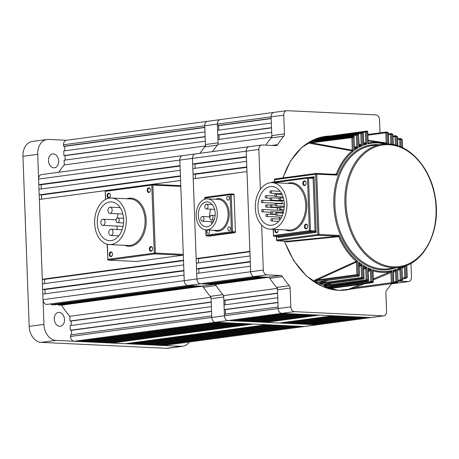 <?xml version="1.0" encoding="UTF-8"?>
<svg xmlns="http://www.w3.org/2000/svg" width="459" height="459" viewBox="0 0 459 459"><rect width="100%" height="100%" fill="white"/><g stroke="black" fill="none" stroke-linecap="round" stroke-linejoin="round"><path stroke-width="0.69" d="M163.043 345.478L158.94 345.283L300.163 326.297L304.265 326.492L215.363 322.275A4.659 3.397 -97.7 0 1 211.771 317.473L224.422 315.775A4.659 3.397 82.3 0 0 228.008 320.577A4.659 3.397 -97.7 0 1 224.422 315.775L224.365 314.231L278.114 307.002L278.165 308.551A4.659 3.397 82.3 0 0 281.757 313.354L285.859 313.543L232.111 320.772L228.008 320.577L316.911 324.794L312.809 324.599L366.557 317.376L370.66 317.571L383.305 315.872A4.659 3.397 82.3 0 0 383.758 315.849L163.496 345.455A4.659 3.397 -97.7 0 1 163.043 345.478L304.265 326.492A4.659 3.397 82.3 0 0 304.719 326.475A4.659 3.397 -97.7 0 1 304.265 326.492L316.911 324.794A4.659 3.397 82.3 0 0 317.364 324.777A4.659 3.397 -97.7 0 1 316.911 324.794L370.66 317.571A4.659 3.397 82.3 0 0 371.113 317.553A4.659 3.397 -97.7 0 1 370.66 317.571L281.757 313.354A4.659 3.397 -97.7 0 1 278.165 308.551L277.483 289.784A3.104 2.266 82.3 0 0 276.622 287.432A100.194 73.038 -97.7 0 1 269.823 278.332A3.104 2.266 82.3 0 0 268.073 277.207L280.719 275.509A3.104 2.266 -97.7 0 1 282.469 276.634L269.823 278.332M383.305 315.872L294.403 311.65L74.14 341.255A4.659 3.397 -97.7 0 1 70.554 336.458L211.771 317.473L211.083 298.711A3.104 2.266 82.3 0 0 210.228 296.353A100.194 73.038 -97.7 0 1 203.423 287.259A3.104 2.266 82.3 0 0 201.679 286.129L214.324 284.431A3.104 2.266 -97.7 0 1 216.074 285.555L203.423 287.259M263.294 270.047A4.659 3.397 82.3 0 0 266.886 274.849L46.623 304.455A4.659 3.397 -97.7 0 1 43.031 299.658L184.254 280.673A4.659 3.397 82.3 0 0 187.846 285.475A4.659 3.397 -97.7 0 1 184.254 280.673L196.9 278.974A4.659 3.397 82.3 0 0 200.491 283.777A4.659 3.397 -97.7 0 1 196.9 278.974L250.648 271.751A4.659 3.397 82.3 0 0 254.24 276.548A4.659 3.397 -97.7 0 1 250.648 271.751L263.294 270.047L261.647 225.088M260.339 189.475L258.876 149.462L246.225 151.166A4.659 3.397 -97.7 0 1 249.025 146.708A4.659 3.397 82.3 0 0 246.225 151.166L192.482 158.389A4.659 3.397 -97.7 0 1 195.276 153.931A4.659 3.397 82.3 0 0 192.482 158.389L179.83 160.088A4.659 3.397 -97.7 0 1 182.63 155.63A4.659 3.397 82.3 0 0 179.83 160.088L38.613 179.067A4.659 3.397 -97.7 0 1 41.408 174.615L195.276 153.931A4.659 3.397 82.3 0 1 195.729 153.914M250.648 271.751L246.225 151.166L246.431 156.731L192.682 163.955L192.482 158.389L196.9 278.974L196.699 273.409L250.448 266.186L250.648 271.751M283.788 115.152L271.137 116.85A4.659 3.397 -97.7 0 1 273.937 112.392A4.659 3.397 82.3 0 0 271.137 116.85L217.388 124.073A4.659 3.397 -97.7 0 1 220.188 119.621A4.659 3.397 82.3 0 0 217.388 124.073L218.077 142.841A3.104 2.266 -97.7 0 1 217.394 145.119A100.194 73.038 -97.7 0 0 212.534 151.613A100.194 73.038 -97.7 0 1 218.128 144.246L217.956 139.536L271.705 132.312L271.877 137.023A100.194 73.038 -97.7 0 0 265.767 145.159A100.194 73.038 -97.7 0 1 271.143 137.895A3.104 2.266 82.3 0 0 271.826 135.617L284.471 133.913L283.788 115.152A4.659 3.397 82.3 0 1 286.582 110.694A4.659 3.397 82.3 0 1 287.036 110.676L375.938 114.893A4.659 3.397 82.3 0 1 379.53 119.696L380.012 132.858M410.966 263.323L411.471 277.081A4.659 3.397 82.3 0 1 408.671 281.539A4.659 3.397 82.3 0 1 408.217 281.556L398.286 281.086M392.267 283.496L395.572 283.255A4.659 3.397 82.3 0 0 396.025 283.237A4.659 3.397 -97.7 0 1 395.572 283.255L393.483 283.157M214.324 284.431L200.491 283.777L254.24 276.548L268.073 277.207M58.666 172.291A100.194 73.038 -97.7 0 1 64.26 164.93L64.088 160.214L205.311 141.234L205.483 145.945A100.194 73.038 -97.7 0 0 199.889 153.312A100.194 73.038 -97.7 0 1 204.748 146.823A3.104 2.266 82.3 0 0 205.431 144.539L204.743 125.777A4.659 3.397 -97.7 0 1 207.543 121.319A4.659 3.397 82.3 0 0 204.743 125.777L217.388 124.073L217.446 125.623L271.194 118.399L271.137 116.85L271.826 135.617M284.471 133.913A3.104 2.266 -97.7 0 1 283.788 136.197L271.143 137.895M271.889 145.451L277.626 144.683A100.194 73.038 -97.7 0 1 283.788 136.197M277.626 144.683A3.104 2.266 -97.7 0 1 276.261 145.629A3.104 2.266 -97.7 0 1 275.957 145.646L262.123 144.987A4.659 3.397 82.3 0 0 261.67 145.01A4.659 3.397 82.3 0 0 258.876 149.462M266.886 274.849L280.719 275.509M276.622 287.432L289.273 285.733A100.194 73.038 -97.7 0 1 282.469 276.634M289.273 285.733A3.104 2.266 -97.7 0 1 290.128 288.086L277.483 289.784M210.228 296.353L222.873 294.655A3.104 2.266 -97.7 0 1 223.734 297.013L224.422 315.775L290.817 306.853L290.128 288.086M290.817 306.853A4.659 3.397 82.3 0 0 294.403 311.65M383.758 315.849A4.659 3.397 82.3 0 0 386.558 311.397L385.87 292.63A3.104 2.266 -97.7 0 1 386.553 290.346A100.194 73.038 -97.7 0 0 391.584 283.599M217.79 134.894L217.618 130.258L271.367 123.035L271.533 127.671L217.79 134.894L218.926 134.952L219.092 139.381M258.796 276.766L262.215 276.926L208.466 284.155L205.047 283.989L258.796 276.766M224.021 304.954L224.193 309.59L277.942 302.366L277.77 297.73L224.021 304.954M223.682 295.602L223.854 300.318L277.603 293.089L277.431 288.378A100.194 73.038 -97.7 0 1 269.112 277.253L265.635 277.093L211.886 284.316L215.363 284.482A100.194 73.038 -97.7 0 0 223.682 295.602L277.196 288.407M312.786 323.979L312.809 324.599M309.389 324.438L305.287 324.243L359.036 317.02L363.138 317.215L309.389 324.438M305.264 323.624L305.287 324.243M301.867 324.083L297.765 323.888L351.514 316.664L355.616 316.853L301.867 324.083M297.742 323.268L297.765 323.888M294.345 323.721L290.243 323.526L343.992 316.303L348.094 316.498L294.345 323.721M290.22 322.912L290.243 323.526M286.823 323.365L282.721 323.17L336.47 315.947L340.572 316.142L286.823 323.365M282.698 322.551L282.721 323.17M279.301 323.01L265.623 322.361L319.372 315.138L333.05 315.786L279.301 323.01M265.6 321.742L265.623 322.361M262.204 322.201L258.101 322.006L311.85 314.776L315.953 314.972L262.204 322.201M258.078 321.386L258.101 322.006M254.682 321.839L250.58 321.644L304.323 314.421L308.431 314.616L254.682 321.839M250.557 321.03L250.58 321.644M247.16 321.484L243.052 321.289L296.801 314.065L300.909 314.26L247.16 321.484M243.029 320.669L243.052 321.289M239.632 321.128L235.53 320.933L289.279 313.709L293.381 313.904L239.632 321.128M235.507 320.313L235.53 320.933M224.193 309.59L225.335 309.647L225.495 314.076M225.157 304.799L224.99 300.37L223.854 300.318M211.863 283.696L211.886 284.316M205.03 283.369L205.047 283.989M196.527 268.773L196.32 263.208L250.069 255.979L250.275 261.544L196.527 268.773L198.804 268.876L198.959 273.105M196.154 258.566L193.228 178.798L246.976 171.568L249.903 251.343L196.154 258.566L198.431 258.675L198.586 262.898M195.494 178.488L195.339 174.265L193.055 174.156L192.855 168.591L246.603 161.367L246.804 166.933L193.055 174.156M195.115 168.287L194.96 164.064L192.682 163.955M218.748 130.109L218.587 125.674L217.446 125.623M274.39 112.375A4.659 3.397 82.3 0 0 273.937 112.392L66.32 140.299A4.659 3.397 -97.7 0 0 63.526 144.757L63.577 146.301L204.8 127.321L204.743 125.777L63.526 144.757M249.478 146.691A4.659 3.397 82.3 0 0 249.025 146.708L261.67 145.01M268.618 277.322L215.363 284.482M271.613 137.057L218.128 144.246M195.339 174.265L246.822 167.346M198.431 258.675L249.914 251.756M194.96 164.064L246.449 157.144M198.804 268.876L250.293 261.957M277.609 293.295L224.99 300.37M277.947 302.573L225.335 309.647M271.544 127.877L218.926 134.952M271.206 118.606L218.587 125.674M110.803 251.922A2.37 1.606 -87.3 0 0 109.282 254.498A2.37 1.606 -87.3 0 0 110.975 256.638A2.37 1.606 -87.3 0 0 112.329 255.256A2.37 1.606 -87.3 0 0 112.415 253.443A2.37 1.606 -87.3 0 0 110.803 251.922M112.432 253.534A1.939 1.32 -87.3 0 0 111.296 252.358A1.939 1.32 -87.3 0 0 111.13 252.364A1.939 1.32 -87.3 0 0 109.885 254.355A1.939 1.32 -87.3 0 0 111.112 256.237A1.939 1.32 -87.3 0 0 111.273 256.225A1.939 1.32 -87.3 0 0 112.357 255.17M108.651 193.176A2.37 1.606 -87.3 0 0 107.131 195.752A2.37 1.606 -87.3 0 0 108.823 197.892A2.37 1.606 -87.3 0 0 110.177 196.509A2.37 1.606 -87.3 0 0 110.263 194.696A2.37 1.606 -87.3 0 0 108.651 193.176M110.28 194.788A1.939 1.32 -87.3 0 0 109.139 193.612A1.939 1.32 -87.3 0 0 108.978 193.618A1.939 1.32 -87.3 0 0 107.727 195.609A1.939 1.32 -87.3 0 0 108.955 197.49A1.939 1.32 -87.3 0 0 109.122 197.479A1.939 1.32 -87.3 0 0 110.2 196.423M148.699 187.794A2.37 1.606 -87.3 0 0 147.178 190.365A2.37 1.606 -87.3 0 0 148.871 192.51A2.37 1.606 -87.3 0 0 150.225 191.128A2.37 1.606 -87.3 0 0 150.311 189.315A2.37 1.606 -87.3 0 0 148.699 187.794M150.328 189.401A1.939 1.32 -87.3 0 0 149.186 188.224A1.939 1.32 -87.3 0 0 149.026 188.236A1.939 1.32 -87.3 0 0 147.775 190.221A1.939 1.32 -87.3 0 0 149.003 192.103A1.939 1.32 -87.3 0 0 149.169 192.097A1.939 1.32 -87.3 0 0 150.248 191.042M150.85 246.54A2.37 1.606 -87.3 0 0 149.33 249.117A2.37 1.606 -87.3 0 0 151.022 251.257A2.37 1.606 -87.3 0 0 152.377 249.874A2.37 1.606 -87.3 0 0 152.463 248.061A2.37 1.606 -87.3 0 0 150.85 246.54M152.48 248.147A1.939 1.32 -87.3 0 0 151.344 246.971A1.939 1.32 -87.3 0 0 151.177 246.982A1.939 1.32 -87.3 0 0 149.932 248.967A1.939 1.32 -87.3 0 0 151.16 250.855A1.939 1.32 -87.3 0 0 151.321 250.843A1.939 1.32 -87.3 0 0 152.405 249.788M110.98 235.415A3.104 2.106 -87.3 0 0 112.977 232.231A3.104 2.106 -87.3 0 0 111.009 229.219A3.104 2.106 -87.3 0 0 110.751 229.23A3.104 2.106 -87.3 0 0 108.754 232.415A3.104 2.106 -87.3 0 0 110.717 235.427A3.104 2.106 -87.3 0 0 110.98 235.415M103.057 225.398A3.104 2.106 -87.3 0 0 105.054 222.213A3.104 2.106 -87.3 0 0 103.091 219.201A3.104 2.106 -87.3 0 0 102.827 219.213A3.104 2.106 -87.3 0 0 100.831 222.397A3.104 2.106 -87.3 0 0 102.793 225.409A3.104 2.106 -87.3 0 0 103.057 225.398M102.793 225.409L122.174 226.327A3.104 2.106 -87.3 0 0 122.433 226.316A3.104 2.106 -87.3 0 0 123.121 226.052M110.171 213.36A3.104 2.106 -87.3 0 0 112.168 210.176A3.104 2.106 -87.3 0 0 110.2 207.164A3.104 2.106 -87.3 0 0 109.942 207.175A3.104 2.106 -87.3 0 0 107.945 210.36A3.104 2.106 -87.3 0 0 109.908 213.372A3.104 2.106 -87.3 0 0 110.171 213.36M117.751 222.644A2.329 1.584 -87.3 0 0 119.248 220.257A2.329 1.584 -87.3 0 0 117.779 218.002A2.329 1.584 -87.3 0 0 117.584 218.008A2.329 1.584 -87.3 0 0 116.087 220.395A2.329 1.584 -87.3 0 0 117.556 222.655A2.329 1.584 -87.3 0 0 117.751 222.644M117.435 229.523A19.416 13.173 92.7 0 1 116.816 226.075M117.034 218.226A19.416 13.173 92.7 0 1 118.187 213.768M109.753 201.971A19.416 13.173 -87.3 0 0 97.268 221.869A19.416 13.173 -87.3 0 0 109.54 240.694A19.416 13.173 -87.3 0 0 111.17 240.619A19.416 13.173 -87.3 0 0 123.655 220.722A19.416 13.173 -87.3 0 0 111.382 201.903A19.416 13.173 -87.3 0 0 109.753 201.971M111.307 244.486A23.3 15.813 -87.3 0 0 126.288 220.607A23.3 15.813 -87.3 0 0 111.566 198.024A23.3 15.813 -87.3 0 0 109.609 198.104A23.3 15.813 -87.3 0 0 94.629 221.984A23.3 15.813 -87.3 0 0 109.357 244.572A23.3 15.813 -87.3 0 0 111.307 244.486M136.421 261.469L182.791 255.238L154.867 253.913L108.496 260.144L136.421 261.469A0.775 0.528 92.7 0 1 136.289 261.464M183.29 254.395L180.794 186.371L152.87 185.046L155.366 253.07L183.29 254.395A0.775 0.528 92.7 0 1 182.791 255.238M152.445 184.346L180.244 185.666A0.775 0.528 92.7 0 1 180.794 186.371M207.629 229.959A1.939 1.32 -87.3 0 0 206.986 232.111A1.939 1.32 -87.3 0 0 208.179 233.551A1.939 1.32 -87.3 0 0 208.346 233.545A1.939 1.32 -87.3 0 0 209.533 232.116A1.939 1.32 -87.3 0 0 209.074 230.028M229.207 230.739A1.939 1.32 -87.3 0 0 230.458 228.748A1.939 1.32 -87.3 0 0 229.23 226.866A1.939 1.32 -87.3 0 0 229.07 226.878A1.939 1.32 -87.3 0 0 227.819 228.863A1.939 1.32 -87.3 0 0 229.047 230.751A1.939 1.32 -87.3 0 0 229.207 230.739M228.089 200.13A1.939 1.32 -87.3 0 0 229.334 198.145A1.939 1.32 -87.3 0 0 228.112 196.263A1.939 1.32 -87.3 0 0 227.945 196.268A1.939 1.32 -87.3 0 0 226.7 198.259A1.939 1.32 -87.3 0 0 227.922 200.141A1.939 1.32 -87.3 0 0 228.089 200.13M202.241 216.528A2.329 1.584 -87.3 0 0 200.744 218.914A2.329 1.584 -87.3 0 0 202.212 221.169A2.329 1.584 -87.3 0 0 202.408 221.163A2.329 1.584 -87.3 0 0 203.911 218.777A2.329 1.584 -87.3 0 0 202.436 216.516A2.329 1.584 -87.3 0 0 202.241 216.528M211.369 215.3A2.329 1.584 -87.3 0 0 209.872 217.686A2.329 1.584 -87.3 0 0 211.341 219.947A2.329 1.584 -87.3 0 0 211.536 219.936A2.329 1.584 -87.3 0 0 213.033 217.549A2.329 1.584 -87.3 0 0 211.565 215.288A2.329 1.584 -87.3 0 0 211.369 215.3M206.378 204.318A2.329 1.584 -87.3 0 0 204.88 206.705A2.329 1.584 -87.3 0 0 206.355 208.965A2.329 1.584 -87.3 0 0 206.55 208.954A2.329 1.584 -87.3 0 0 208.047 206.567A2.329 1.584 -87.3 0 0 206.573 204.307A2.329 1.584 -87.3 0 0 206.378 204.318M206.292 202A12.427 8.434 92.7 0 1 207.336 201.954A12.427 8.434 92.7 0 1 215.191 213.997A12.427 8.434 92.7 0 1 207.198 226.735A12.427 8.434 92.7 0 1 206.16 226.78A12.427 8.434 92.7 0 1 198.305 214.732A12.427 8.434 92.7 0 1 206.292 202M207.313 229.827A15.531 10.54 92.7 0 1 206.011 229.884A15.531 10.54 92.7 0 1 196.194 214.823A15.531 10.54 92.7 0 1 206.183 198.908A15.531 10.54 92.7 0 1 207.485 198.85A15.531 10.54 92.7 0 1 217.302 213.905A15.531 10.54 92.7 0 1 207.313 229.827M212.012 223.774A12.427 8.434 92.7 0 1 210.859 221.582M209.763 216.866A12.427 8.434 92.7 0 1 210.807 209.172M230.785 193.916L233.505 194.042A0.775 0.528 92.7 0 1 234.056 194.748L235.415 231.852A0.775 0.528 92.7 0 1 234.922 232.696L209.625 236.092A0.775 0.528 92.7 0 1 209.499 236.087M316.526 141.142L313.841 140.712L315.075 140.104L356.649 134.476A0.775 0.516 64.5 0 1 357.406 135.135L357.877 147.987L354.692 147.425M314.036 140.666L317.054 140.454L319.246 140.81M319.728 139.008L318.282 138.784L319.556 138.251L361.181 132.617A0.775 0.528 71 0 1 361.887 133.299L362.346 145.715L359.156 145.096M318.477 138.75L322.648 138.658M323.084 137.47L324.054 136.96L365.731 131.337A0.775 0.528 77.5 0 1 366.397 132.031L366.839 144.149L363.648 143.449M322.935 137.396L325.167 137.23M349.362 289.204L354.996 287.632A0.775 0.568 82.3 0 0 355.673 288.43L355.673 288.43A0.775 0.568 82.3 0 0 355.696 288.424L349.362 289.204M348.938 289.159A77.066 56.182 -97.7 0 1 348.582 289.222L349.236 289.181M328.965 287.586L329.585 287.77L328.862 287.535L332.425 286.646A0.775 0.568 82.3 0 0 332.913 287.426L329.585 287.77A77.278 56.337 82.3 0 0 331.501 288.332L372.427 282.618A0.775 0.505 -74.2 0 0 373.024 281.792L373.27 281.832A0.775 0.775 0 0 1 372.599 282.629A0.775 0.568 -97.7 0 1 372.427 282.618A77.278 56.337 -97.7 0 1 371.262 282.274L332.913 287.426M332.035 288.258L331.633 288.344M328.437 287.426L331.759 285.934M324.375 285.825L324.972 286.049L324.278 285.773L327.359 285.005A0.775 0.568 82.3 0 0 327.801 285.768L324.972 286.049A77.278 56.337 82.3 0 0 326.928 286.841L367.768 281.034A0.775 0.493 -68.3 0 0 368.416 280.219L368.663 280.265A0.775 0.775 0 0 1 367.992 281.063A0.775 0.568 -97.7 0 1 367.768 281.034A77.278 56.337 -97.7 0 1 366.603 280.552L327.801 285.768M332.35 285.796A0.775 0.568 -97.7 0 1 332.144 285.882L327.095 287.018A77.066 56.182 -97.7 0 1 323.664 285.624L328.271 283.656M319.762 283.507L320.342 283.76L319.671 283.45L322.275 282.796A0.775 0.568 82.3 0 0 322.666 283.536L320.342 283.76A77.278 56.337 82.3 0 0 322.338 284.815L327.703 283.645L363.092 278.888A0.775 0.47 -62.5 0 0 363.786 278.097L364.033 278.143A0.775 0.775 0 0 1 363.362 278.94A0.775 0.568 -97.7 0 1 363.092 278.888A77.278 56.337 -97.7 0 1 361.921 278.257L322.666 283.536M322.488 284.936L327.973 283.696A0.775 0.568 -97.7 0 1 327.703 283.645M319.263 283.301L319.671 283.45L319.074 283.272L324.806 280.77M320.147 281.614L317.921 282.589A77.066 56.182 -97.7 0 1 314.455 280.306L315.126 280.575L317.163 279.973A0.775 0.568 82.3 0 0 317.513 280.684L315.677 280.856A77.278 56.337 82.3 0 0 317.737 282.216L323.463 280.833L358.399 276.134A0.775 0.448 -56.8 0 0 359.133 275.371L359.386 275.417A0.775 0.775 0 0 1 358.709 276.215A0.775 0.568 -97.7 0 1 358.399 276.134A77.278 56.337 -97.7 0 1 357.217 275.343L317.513 280.684M318.305 282.21L317.737 282.216L317.921 282.589M286.697 241.262A0.775 0.528 -87.3 0 0 286.829 241.268L338.002 236.224L339.201 235.41L338.409 236.666L286.697 241.933L286.588 240.768M312.436 142.29A0.775 0.568 -97.7 0 0 312.143 142.967L352.311 150.208L351.846 137.631L309.991 142.978L312.436 142.29L352.145 136.954A0.775 0.505 58 0 1 352.942 137.591L353.436 151.057L309.429 143.242A77.066 56.182 -97.7 0 1 312.74 141.286L313.158 141.355M305.958 224.141A2.37 1.606 -87.3 0 0 304.437 226.717A2.37 1.606 -87.3 0 0 306.13 228.857A2.37 1.606 -87.3 0 0 307.484 227.475A2.37 1.606 -87.3 0 0 307.57 225.662A2.37 1.606 -87.3 0 0 305.958 224.141M307.587 225.753A1.939 1.32 -87.3 0 0 306.451 224.577A1.939 1.32 -87.3 0 0 306.285 224.583A1.939 1.32 -87.3 0 0 305.04 226.574A1.939 1.32 -87.3 0 0 306.268 228.456A1.939 1.32 -87.3 0 0 306.428 228.45A1.939 1.32 -87.3 0 0 307.513 227.394M275.113 229.437A2.37 1.606 -87.3 0 0 275.182 231.818A2.37 1.606 -87.3 0 0 276.622 232.822A2.37 1.606 -87.3 0 0 277.976 231.445A2.37 1.606 -87.3 0 0 278.062 229.632A2.37 1.606 -87.3 0 0 278.051 229.575A1.939 1.32 -87.3 0 1 278.079 229.718M275.75 229.466A1.939 1.32 -87.3 0 0 276.76 232.42A1.939 1.32 -87.3 0 0 276.92 232.415A1.939 1.32 -87.3 0 0 278.005 231.359M304.369 180.857A2.37 1.606 -87.3 0 0 302.848 183.428A2.37 1.606 -87.3 0 0 304.546 185.568A2.37 1.606 -87.3 0 0 305.895 184.191A2.37 1.606 -87.3 0 0 305.981 182.378A2.37 1.606 -87.3 0 0 304.369 180.857M306.004 182.464A1.939 1.32 -87.3 0 0 304.862 181.288A1.939 1.32 -87.3 0 0 304.701 181.294A1.939 1.32 -87.3 0 0 303.451 183.284A1.939 1.32 -87.3 0 0 304.678 185.166A1.939 1.32 -87.3 0 0 304.839 185.161A1.939 1.32 -87.3 0 0 305.923 184.105M373.167 278.934L390.351 271.739L391.957 270.644L392.399 282.71A0.775 0.534 79.1 0 1 392.02 283.542L392.02 283.542A0.775 0.534 79.1 0 1 391.997 283.547A0.775 0.568 82.3 0 0 391.997 283.547A0.775 0.775 0 0 0 392.02 283.542L393.168 283.306A0.775 0.528 -102.5 0 0 393.529 282.474L393.082 270.357L393.478 270.994M393.397 271.149L396.456 269.244L396.909 281.574A0.775 0.528 72.6 0 1 396.616 282.388L396.616 282.388A0.775 0.528 72.6 0 1 396.553 282.4A0.775 0.568 82.3 0 1 396.484 282.417A0.775 0.775 0 0 0 396.616 282.388L397.758 282.01A0.775 0.528 -109 0 0 398.033 281.206L397.58 268.79L398.091 269.255A0.775 0.637 66.8 0 0 397.838 269.485M393.753 281.895L396.909 281.574A76.504 55.769 82.3 0 0 398.033 281.206L397.58 268.79A64.599 47.088 82.3 0 0 400.931 267.155L400.024 269.456A0.775 0.425 -114 0 0 399.25 268.71A65.362 47.644 -97.7 0 1 398.096 269.249L400.931 267.155L401.401 279.881A0.775 0.522 66.1 0 1 401.189 280.667L401.189 280.667A0.775 0.522 66.1 0 1 401.091 280.69A0.775 0.568 82.3 0 1 400.977 280.724A0.775 0.775 0 0 0 401.189 280.667L402.325 280.139A0.775 0.516 -115.5 0 0 402.52 279.37L402.055 266.811M405.435 265.818L405.865 277.592A0.775 0.511 59.6 0 1 405.733 278.332L405.733 278.332A0.775 0.511 59.6 0 1 405.601 278.378A0.775 0.568 82.3 0 1 405.44 278.429A0.775 0.775 0 0 0 405.733 278.332L406.863 277.643A0.775 0.505 -122 0 0 406.978 276.915L406.559 265.4M386.501 132.026A0.775 0.505 105.8 0 1 386.587 132.037L386.587 132.037A0.775 0.505 105.8 0 1 386.903 132.714L387.31 143.96M391.148 133.609A0.775 0.493 111.7 0 1 391.269 133.632L391.269 133.632A0.775 0.493 111.7 0 1 391.51 134.28L391.877 144.35M395.824 135.755A0.775 0.47 117.5 0 1 395.968 135.789A0.775 0.47 117.5 0 1 396.14 136.403L396.467 145.36M400.512 138.509A0.775 0.448 123.2 0 1 400.684 138.555A0.775 0.448 123.2 0 1 400.787 139.129L401.08 147.018M262.359 209.511A1.165 0.792 92.7 0 1 262.456 209.505A1.165 0.792 92.7 0 1 263.191 210.635A1.165 0.792 92.7 0 1 262.445 211.828A1.165 0.792 92.7 0 1 262.347 211.834A1.165 0.792 92.7 0 1 261.607 210.704A1.165 0.792 92.7 0 1 262.359 209.511M282.417 212.236A1.165 0.792 -87.3 0 0 282.492 211.054A1.165 0.792 -87.3 0 0 281.832 210.423A1.165 0.792 -87.3 0 0 281.734 210.429M266.616 214.135A1.165 0.792 92.7 0 1 266.713 214.129A1.165 0.792 92.7 0 1 267.448 215.26A1.165 0.792 92.7 0 1 266.702 216.453A1.165 0.792 92.7 0 1 266.604 216.459A1.165 0.792 92.7 0 1 265.864 215.328A1.165 0.792 92.7 0 1 266.616 214.135M271.671 220.991A1.165 0.792 -87.3 0 0 272.422 219.798A1.165 0.792 -87.3 0 0 271.688 218.668A1.165 0.792 -87.3 0 0 271.59 218.673A1.165 0.792 -87.3 0 0 270.839 219.867A1.165 0.792 -87.3 0 0 271.573 220.997A1.165 0.792 -87.3 0 0 271.671 220.991M271.418 214.037A1.165 0.792 -87.3 0 0 272.164 212.844A1.165 0.792 -87.3 0 0 271.43 211.714A1.165 0.792 -87.3 0 0 271.332 211.719A1.165 0.792 -87.3 0 0 270.586 212.913A1.165 0.792 -87.3 0 0 271.321 214.043A1.165 0.792 -87.3 0 0 271.418 214.037M271.16 207.078A1.165 0.792 -87.3 0 0 271.912 205.884A1.165 0.792 -87.3 0 0 271.177 204.754A1.165 0.792 -87.3 0 0 271.08 204.76A1.165 0.792 -87.3 0 0 270.328 205.953A1.165 0.792 -87.3 0 0 271.062 207.084A1.165 0.792 -87.3 0 0 271.16 207.078M266.272 204.857A1.165 0.792 92.7 0 1 266.369 204.852A1.165 0.792 92.7 0 1 267.109 205.982A1.165 0.792 92.7 0 1 266.358 207.175A1.165 0.792 92.7 0 1 266.26 207.181A1.165 0.792 92.7 0 1 265.526 206.051A1.165 0.792 92.7 0 1 266.272 204.857M262.02 200.233A1.165 0.792 92.7 0 1 262.118 200.227A1.165 0.792 92.7 0 1 262.852 201.358A1.165 0.792 92.7 0 1 262.1 202.551A1.165 0.792 92.7 0 1 262.003 202.557A1.165 0.792 92.7 0 1 261.269 201.426A1.165 0.792 92.7 0 1 262.02 200.233M281.287 203.463A1.165 0.792 -87.3 0 0 281.384 203.475A1.165 0.792 -87.3 0 0 281.482 203.475A1.165 0.792 -87.3 0 0 282.228 202.281A1.165 0.792 -87.3 0 0 281.493 201.151A1.165 0.792 -87.3 0 0 281.396 201.151M265.933 195.58A1.165 0.792 92.7 0 1 266.031 195.58A1.165 0.792 92.7 0 1 266.771 196.704A1.165 0.792 92.7 0 1 266.019 197.904A1.165 0.792 92.7 0 1 265.922 197.904A1.165 0.792 92.7 0 1 265.187 196.773A1.165 0.792 92.7 0 1 265.933 195.58M270.908 200.124A1.165 0.792 -87.3 0 0 271.659 198.931A1.165 0.792 -87.3 0 0 270.919 197.8A1.165 0.792 -87.3 0 0 270.821 197.806A1.165 0.792 -87.3 0 0 270.076 198.999A1.165 0.792 -87.3 0 0 270.81 200.13A1.165 0.792 -87.3 0 0 270.908 200.124M276.266 215.168A1.165 0.792 -87.3 0 0 277.018 213.974A1.165 0.792 -87.3 0 0 276.278 212.844A1.165 0.792 -87.3 0 0 276.18 212.85A1.165 0.792 -87.3 0 0 275.434 214.043A1.165 0.792 -87.3 0 0 276.169 215.173A1.165 0.792 -87.3 0 0 276.266 215.168M280.145 209.447A1.165 0.792 -87.3 0 0 280.891 208.254A1.165 0.792 -87.3 0 0 280.156 207.124A1.165 0.792 -87.3 0 0 280.059 207.129A1.165 0.792 -87.3 0 0 279.307 208.323A1.165 0.792 -87.3 0 0 280.047 209.453A1.165 0.792 -87.3 0 0 280.145 209.447M275.928 205.89A1.165 0.792 -87.3 0 0 276.674 204.697A1.165 0.792 -87.3 0 0 275.939 203.566A1.165 0.792 -87.3 0 0 275.842 203.572A1.165 0.792 -87.3 0 0 275.09 204.766A1.165 0.792 -87.3 0 0 275.83 205.896A1.165 0.792 -87.3 0 0 275.928 205.89M279.801 200.176A1.165 0.792 -87.3 0 0 280.552 198.982A1.165 0.792 -87.3 0 0 279.818 197.852A1.165 0.792 -87.3 0 0 279.72 197.858A1.165 0.792 -87.3 0 0 278.969 199.051A1.165 0.792 -87.3 0 0 279.703 200.176A1.165 0.792 -87.3 0 0 279.801 200.176M275.584 196.613A1.165 0.792 -87.3 0 0 276.335 195.419A1.165 0.792 -87.3 0 0 275.601 194.289A1.165 0.792 -87.3 0 0 275.503 194.295A1.165 0.792 -87.3 0 0 274.752 195.488A1.165 0.792 -87.3 0 0 275.486 196.618A1.165 0.792 -87.3 0 0 275.584 196.613M270.655 193.164A1.165 0.792 -87.3 0 0 271.401 191.971A1.165 0.792 -87.3 0 0 270.667 190.841A1.165 0.792 -87.3 0 0 270.569 190.846A1.165 0.792 -87.3 0 0 269.817 192.04A1.165 0.792 -87.3 0 0 270.558 193.17A1.165 0.792 -87.3 0 0 270.655 193.164M279.944 219.063A19.416 13.173 92.7 0 1 279.02 217.044M277.425 210.216A19.416 13.173 92.7 0 1 277.305 207.703M277.575 203.647A19.416 13.173 92.7 0 1 277.626 203.297M278.079 200.985A19.416 13.173 92.7 0 1 278.206 200.48M280.621 194.53A19.416 13.173 92.7 0 1 281.149 193.675M270.414 186.595A19.416 13.173 -87.3 0 0 257.929 206.493A19.416 13.173 -87.3 0 0 270.202 225.317A19.416 13.173 -87.3 0 0 271.831 225.243A19.416 13.173 -87.3 0 0 284.31 205.345A19.416 13.173 -87.3 0 0 272.038 186.526A19.416 13.173 -87.3 0 0 270.414 186.595M271.969 229.11A23.3 15.813 -87.3 0 0 286.95 205.23A23.3 15.813 -87.3 0 0 272.227 182.648A23.3 15.813 -87.3 0 0 270.271 182.734A23.3 15.813 -87.3 0 0 255.29 206.607A23.3 15.813 -87.3 0 0 270.018 229.196A23.3 15.813 -87.3 0 0 271.969 229.11M368.307 270.512L371.429 269.33L371.87 281.447A76.504 55.769 82.3 0 0 373.024 281.792L372.582 269.726A64.599 47.088 82.3 0 0 382.318 271.544A64.599 47.088 82.3 0 0 391.957 270.644L391.034 272.52A0.775 0.43 -110.9 0 0 390.351 271.739A65.362 47.644 -97.7 0 1 381.917 272.359A65.362 47.644 -97.7 0 1 373.408 270.936A0.775 0.625 58.8 0 0 372.88 271.143L372.582 269.726L373.236 271.022A0.775 0.545 67.3 0 0 373.006 271.022M368.663 280.265L367.963 267.895L368.852 269.318L368.273 269.582M327.996 286.64L327.095 287.018M363.677 268.452L366.804 267.327L365.852 268.435L363.712 269.376M363.534 267.723L363.321 265.371L364.274 267.052L363.637 267.35M324.037 284.437L322.511 285.01M359.03 265.709L362.157 264.625L361.199 265.618L359.058 266.587M358.869 264.711L358.645 262.078L359.661 264.074L358.978 264.407M314.455 280.306L356.018 261.418L357.475 261.119L356.408 262.06L317.163 279.973L356.873 274.631L356.408 262.06A0.775 0.539 -114.9 0 0 356.018 261.418M333.498 174.271L336.344 174.013L336.992 175.12L335.868 174.386L316.314 173.462M354.755 148.326L355.421 148.458L354.543 150.208L354.055 136.914A0.775 0.511 -120.4 0 0 353.269 136.271L312.573 141.406A77.278 56.337 82.3 0 0 310.605 142.577L310.077 142.904M359.277 145.807L359.827 145.905L358.99 147.345L359.041 145.164M363.935 144.057A0.775 0.568 -81.4 0 0 364.085 144.034L363.465 145.262L363.522 143.306M368.457 142.858A0.775 0.568 -81.8 0 0 368.537 142.847L367.963 143.862L368.026 142.101M348.783 289.176L360.43 284.264M331.536 283.214L327.359 285.005L366.162 279.789L365.748 268.498A0.775 0.539 -113.4 0 0 365.244 267.775M327.835 280.363L322.275 282.796L361.526 277.517L361.095 265.681A0.775 0.539 -114 0 0 360.642 264.992M351.961 150.85A0.775 0.568 -79.3 0 0 352.311 150.208L353.436 151.057A64.599 47.088 82.3 0 0 336.992 175.12L316.739 174.156L318.948 234.451L339.201 235.41A64.599 47.088 82.3 0 0 357.475 261.119L357.968 274.591A76.504 55.769 82.3 0 0 359.133 275.371L358.645 262.078A64.599 47.088 82.3 0 0 362.157 264.625L362.627 277.477A76.504 55.769 82.3 0 0 363.786 278.097L363.321 265.371A64.599 47.088 82.3 0 0 366.804 267.327L367.257 279.743A76.504 55.769 82.3 0 0 368.416 280.219L367.963 267.895A64.599 47.088 82.3 0 0 371.429 269.33L370.482 270.552L368.342 271.476M335.225 285.469L332.425 286.646L370.774 281.493L370.379 270.615A0.775 0.545 -113 0 0 369.822 269.869M391.034 272.52L373.207 280.013M364.291 283.748L354.996 287.632L391.303 282.75L390.93 272.589A0.775 0.545 -112.7 0 0 390.139 271.826M395.543 271.315A0.775 0.43 -112.3 0 0 394.803 270.546A65.362 47.644 -97.7 0 1 393.656 270.919A0.775 0.637 65.5 0 0 393.592 270.942L393.26 271.63L393.082 270.357A64.599 47.088 82.3 0 0 396.456 269.244L395.543 271.315L393.403 272.256M400.024 269.456L397.884 270.426M404.947 265.985L404.379 266.966L402.342 267.878M359.127 144.31L361.313 144.671L362.346 145.715A64.599 47.088 82.3 0 0 358.99 147.345L358.525 134.619A0.775 0.522 -113.9 0 0 357.779 133.953L317.003 139.232A77.278 56.337 82.3 0 0 315.075 140.104L314.518 140.402M354.664 146.668L356.85 147.052L357.877 147.987A64.599 47.088 82.3 0 0 354.543 150.208L354.055 136.914A76.504 55.769 82.3 0 0 352.942 137.591L351.846 137.631A0.775 0.568 -97.7 0 1 352.145 136.954A77.278 56.337 -97.7 0 1 353.269 136.271A0.775 0.568 82.3 0 1 353.505 136.214M363.62 142.64L365.806 142.99L366.839 144.149A64.599 47.088 82.3 0 0 363.465 145.262L363.012 132.932A0.775 0.528 -107.4 0 0 362.317 132.249L321.455 137.637A77.278 56.337 82.3 0 0 319.556 138.251L318.976 138.515M368.084 140.311L386.174 142.921L387.012 143.96M367.567 131.894L367.521 131.796A0.775 0.534 -100.9 0 0 366.873 131.102L325.936 136.575A77.278 56.337 82.3 0 0 324.054 136.96L323.452 137.189M406.726 277.695A0.775 0.505 -122 0 0 406.863 277.643A0.775 0.775 0 0 0 407.231 276.961L406.978 276.915A76.504 55.769 82.3 0 1 405.865 277.592L404.769 277.632L404.379 266.966A0.775 0.539 -114.2 0 0 403.96 266.295M398.246 280.202L401.401 279.881A76.504 55.769 82.3 0 0 402.52 279.37L402.044 266.518L402.503 266.897A0.775 0.643 68.1 0 0 402.296 267.109M403.031 266.559A65.362 47.644 -97.7 0 1 402.554 266.868L402.503 266.897M401.275 280.61A77.278 56.337 -97.7 0 0 402.222 280.174A0.775 0.516 -115.5 0 0 402.325 280.139A0.775 0.775 0 0 0 402.767 279.411M402.233 147.534L401.958 139.915A0.775 0.442 -55.4 0 0 401.872 139.347L400.684 138.555A0.775 0.775 0 0 0 400.156 138.434A0.775 0.568 -97.7 0 1 400.231 138.429M396.674 282.365A77.278 56.337 -97.7 0 0 397.689 282.027A0.775 0.528 -109 0 0 397.758 282.01A0.775 0.775 0 0 0 398.286 281.247M397.614 145.715L397.299 137.029A0.775 0.47 -61.1 0 0 397.15 136.421L395.968 135.789A0.775 0.775 0 0 0 395.509 135.709A0.775 0.568 -97.7 0 1 395.583 135.703M392.038 283.536A77.278 56.337 -97.7 0 0 393.139 283.312A0.775 0.528 -102.5 0 0 393.168 283.306A0.775 0.775 0 0 0 393.776 282.52L393.529 282.474A76.504 55.769 82.3 0 1 392.399 282.71L391.303 282.75A0.775 0.568 82.3 0 0 391.975 283.547L350.028 289.216M393.024 144.545L392.663 134.762A0.775 0.488 -66.8 0 0 392.445 134.114A0.775 0.488 -66.8 0 0 392.267 134.097M371.87 281.447A0.775 0.505 107.3 0 1 371.262 282.274A0.775 0.568 82.3 0 1 370.774 281.493L371.87 281.447M388.452 144L388.05 133.058A0.775 0.505 -72.7 0 0 387.752 132.387L387.752 132.387A0.775 0.505 -72.7 0 0 387.603 132.376M386.266 143.96L385.652 143.684A65.362 47.644 -97.7 0 0 380.465 142.571L368.101 140.833M367.257 279.743A0.775 0.488 113.2 0 1 366.603 280.552A0.775 0.568 82.3 0 1 366.162 279.789L367.257 279.743M386.283 142.967A0.775 0.465 99.6 0 1 385.692 143.696L380.465 142.571A65.362 47.644 -97.7 0 0 377.149 142.261A65.362 47.644 -97.7 0 0 368.715 142.881A0.775 0.654 -77 0 1 368.514 142.875L368.164 142.525L367.774 131.836A0.775 0.775 0 0 0 366.896 131.096A0.775 0.568 82.3 0 0 366.873 131.102A77.278 56.337 -97.7 0 0 365.731 131.337A0.775 0.568 -97.7 0 0 365.295 132.072L362.96 132.387M362.627 277.477A0.775 0.47 118.9 0 1 361.921 278.257A0.775 0.568 82.3 0 1 361.526 277.517L362.627 277.477M361.199 265.618A0.775 0.448 -104 0 0 360.86 264.918A65.362 47.644 -97.7 0 1 359.661 264.074A0.775 0.602 52.6 0 0 359.076 264.091L359.386 275.417M357.968 274.591A0.775 0.442 124.6 0 1 357.217 275.343A0.775 0.568 82.3 0 1 356.873 274.631L357.968 274.591M358.565 134.716L359.179 145.692A0.775 0.648 -72.2 0 0 359.46 145.916A0.775 0.648 -72.2 0 1 359.46 145.916L359.173 145.652M354.721 148.303A0.775 0.648 110.8 0 0 355.421 148.458A65.362 47.644 -97.7 0 1 356.563 147.723A0.775 0.465 92.3 0 0 356.85 147.052M354.95 148.481A0.775 0.568 99.9 0 0 355.243 148.412M352.42 150.236A0.775 0.465 -88.6 0 1 352.179 150.873A65.362 47.644 -97.7 0 0 336.344 174.013A0.775 0.511 -82.6 0 1 335.868 174.386M356.517 262.003A0.775 0.448 -103.1 0 0 356.23 261.343A65.362 47.644 -97.7 0 1 338.639 236.614A0.775 0.482 70 0 0 338.134 236.196M338.409 236.666A0.775 0.442 84.3 0 0 338.002 236.224L318.448 235.295L277.351 240.82L286.829 241.268M276.41 236.442L276.542 240.074A0.775 0.775 0 0 0 277.282 240.82L287.093 241.296A0.775 0.746 -73.8 0 0 287.34 241.325L286.697 241.933A77.112 56.21 -97.7 0 1 286.456 241.256M336.114 174.013A0.775 0.442 -95.7 0 1 335.804 174.38L335.781 174.386M359.489 264.177A0.775 0.539 65.8 0 0 359.053 264.114M365.852 268.435A0.775 0.448 -104.9 0 0 365.456 267.706A65.362 47.644 -97.7 0 1 364.274 267.052A0.775 0.614 54.9 0 0 363.631 267.207M364.096 267.149A0.775 0.539 66.5 0 0 363.729 267.115M370.482 270.552A0.775 0.442 -105.9 0 0 370.034 269.794A65.362 47.644 -97.7 0 1 368.852 269.318A0.775 0.62 57 0 0 368.411 269.376A0.775 0.62 57 0 0 368.267 269.502M368.68 269.41A0.775 0.539 66.9 0 0 368.382 269.393M394.591 270.638A0.775 0.539 -113.1 0 1 395.44 271.389L395.813 281.619A0.775 0.568 82.3 0 0 396.484 282.417L393.742 282.784L396.415 282.417M399.106 268.779A0.775 0.539 -113.5 0 1 399.921 269.536L400.3 279.927A0.775 0.568 82.3 0 0 400.977 280.724L398.274 281.086M404.098 266.254A0.775 0.419 -116 0 1 404.482 266.874M385.6 143.667A0.775 0.568 98.2 0 0 386.174 142.921L385.801 132.76L367.894 135.164M363.66 143.851A0.775 0.654 -74.8 0 0 363.976 144.069A0.775 0.654 -74.8 0 1 363.976 144.069A0.775 0.654 -74.8 0 0 364.262 144.069A65.362 47.644 -97.7 0 1 365.41 143.701A0.775 0.465 94.2 0 0 365.806 142.99M365.192 143.678A0.775 0.568 98.5 0 0 365.697 142.95L365.295 132.072L366.397 132.031A76.504 55.769 82.3 0 1 367.521 131.796L367.963 143.862A64.599 47.088 82.3 0 1 384.694 144.017M368.514 142.875L368.514 142.875A0.775 0.654 -77 0 1 368.164 142.634M359.466 145.916A0.775 0.648 -72.2 0 0 359.827 145.905A65.362 47.644 -97.7 0 1 360.975 145.365A0.775 0.465 93.3 0 0 361.313 144.671M360.757 145.342A0.775 0.568 99 0 0 361.204 144.637L360.791 133.345L321.988 138.561A0.775 0.568 -97.7 0 1 322.379 137.838M356.345 147.7A0.775 0.568 99.7 0 0 356.741 147.018L356.31 135.181L317.054 140.454A0.775 0.568 -97.7 0 1 317.393 139.748M308.121 177.409L312.55 177.622L314.145 176.732L313.107 178.322L308.546 178.109L310.473 230.67L315.035 230.888L316.188 232.386L314.535 231.732L309.974 231.514L274.143 236.328L278.699 236.546L278.246 237.487L278.412 236.54M278.573 236.54A0.775 0.528 -87.3 0 0 278.699 236.546L314.535 231.732A0.775 0.528 -87.3 0 0 315.035 230.888L313.107 178.322A0.775 0.528 -87.3 0 0 312.613 177.616L312.613 177.616A0.775 0.528 -87.3 0 0 312.55 177.622M326.969 136.994A0.775 0.568 -97.7 0 1 327.382 136.489M326.056 136.662L330.589 135.979A0.775 0.568 82.3 0 0 330.566 135.979M336.458 287.449A0.775 0.568 -97.7 0 1 336.298 287.512L336.298 287.512A0.775 0.568 -97.7 0 1 336.12 287.495M367.992 281.063L332.144 285.882A0.775 0.568 -97.7 0 1 331.92 285.854M358.709 276.215L323.779 280.908A0.775 0.568 -97.7 0 1 323.463 280.833M315.126 280.575L315.677 280.856L315.126 280.575M43.031 299.658L42.83 294.093L184.048 275.107L184.254 280.673L179.83 160.088L180.037 165.653L38.814 184.633L38.613 179.067M46.623 304.455L187.846 285.475L201.679 286.129M220.641 119.598A4.659 3.397 82.3 0 0 220.188 119.621M222.873 294.655A100.194 73.038 -97.7 0 1 216.074 285.555M59.131 312.401A6.988 5.095 -97.7 0 1 64.484 319.143A6.988 5.095 -97.7 0 1 60.313 326.286A6.988 5.095 -97.7 0 1 59.636 326.315A6.988 5.095 -97.7 0 1 54.282 319.579A6.988 5.095 -97.7 0 1 58.454 312.43A6.988 5.095 -97.7 0 1 59.131 312.401M53.319 153.897A6.988 5.095 -97.7 0 1 58.672 160.633A6.988 5.095 -97.7 0 1 54.501 167.782A6.988 5.095 -97.7 0 1 53.823 167.81A6.988 5.095 -97.7 0 1 48.47 161.069A6.988 5.095 -97.7 0 1 52.642 153.926A6.988 5.095 -97.7 0 1 53.319 153.897M166.525 348.324L181.282 346.344A15.531 11.326 82.3 0 0 182.785 346.275L168.028 348.261A15.531 11.326 -97.7 0 1 166.525 348.324L41.149 342.374A15.531 11.326 -97.7 0 1 29.187 326.372L22.95 156.318A15.531 11.326 -97.7 0 1 32.279 141.464L47.03 139.479A15.531 11.326 82.3 0 0 37.707 154.333L22.95 156.318M181.282 346.344L55.906 340.394L41.149 342.374M29.187 326.372L43.938 324.393L37.707 154.333M47.03 139.479A15.531 11.326 82.3 0 1 48.534 139.416L66.544 140.27M43.938 324.393A15.531 11.326 82.3 0 0 55.906 340.394M182.785 346.275A15.531 11.326 82.3 0 0 189.326 341.984M63.921 155.578L63.749 150.942L204.972 131.957L205.139 136.598L63.921 155.578L65.058 155.635L65.224 160.065M192.401 285.693L195.821 285.854L54.604 304.833L51.184 304.673L192.401 285.693M70.152 325.638L70.325 330.273L211.547 311.294L211.375 306.652L70.152 325.638M69.814 316.285L69.986 320.996L211.209 302.016L211.031 297.3A100.194 73.038 -97.7 0 1 202.717 286.181L199.24 286.014L58.018 304.994L61.495 305.16A100.194 73.038 -97.7 0 0 69.814 316.285L210.801 297.334M64.88 150.787L64.719 146.358L63.577 146.301M158.917 344.663L158.94 345.283M155.521 345.122L151.418 344.927L292.641 325.942L296.744 326.137L155.521 345.122M151.395 344.307L151.418 344.927M147.999 344.761L143.897 344.566L285.119 325.586L289.222 325.781L147.999 344.761M143.874 343.946L143.897 344.566M140.477 344.405L136.375 344.21L277.597 325.23L281.7 325.425L140.477 344.405M136.352 343.59L136.375 344.21M132.955 344.049L128.853 343.854L270.07 324.874L274.178 325.064L132.955 344.049M128.83 343.234L128.853 343.854M125.433 343.693L111.755 343.039L252.978 324.06L266.65 324.708L125.433 343.693M111.732 342.425L111.755 343.039M108.335 342.879L104.233 342.684L245.45 323.704L249.558 323.899L108.335 342.879M104.21 342.064L104.233 342.684M100.814 342.523L96.711 342.328L237.928 323.348L242.036 323.543L100.814 342.523M96.688 341.708L96.711 342.328M93.292 342.167L89.189 341.972L230.407 322.987L234.509 323.182L93.292 342.167M89.166 341.353L89.189 341.972M85.77 341.812L81.662 341.616L222.885 322.631L226.987 322.826L85.77 341.812M81.639 340.997L81.662 341.616M70.554 336.458L70.497 334.909L211.714 315.93L211.771 317.473A4.659 3.397 82.3 0 0 215.363 322.275L219.465 322.47L78.242 341.45L74.14 341.255M70.325 330.273L71.466 330.325L71.627 334.76M71.288 325.483L71.128 321.053L69.986 320.996M58 304.38L58.018 304.994M51.161 304.053L51.184 304.673M42.658 289.451L42.457 283.886L183.675 264.906L183.881 270.471L42.658 289.451L44.936 289.56L45.091 293.783M42.285 279.25L39.359 199.476L180.582 180.496L183.508 260.264L42.285 279.25L44.563 279.359L44.718 283.582M41.626 199.172L41.471 194.949L39.187 194.84L38.986 189.274L180.209 170.289L180.41 175.854L39.187 194.84M41.253 188.97L41.098 184.742L38.814 184.633M183.084 155.612A4.659 3.397 82.3 0 0 182.63 155.63M207.996 121.296A4.659 3.397 82.3 0 0 207.543 121.319M202.224 286.244L61.495 305.16M205.219 145.985L64.26 164.93M41.471 194.949L180.427 176.267M44.563 279.359L183.52 260.678M41.098 184.742L180.054 166.066M44.936 289.56L183.893 270.885M211.215 302.223L71.128 321.053M211.553 311.5L71.466 330.325M205.15 136.805L65.058 155.635M204.806 127.527L64.719 146.358M391.441 283.811L408.217 281.556M126.827 198.747A24.08 16.335 92.7 0 1 128.956 198.254A24.08 16.335 92.7 0 1 146.174 220.022A24.08 16.335 92.7 0 1 130.717 246.179A24.08 16.335 92.7 0 1 124.618 245.295M109.357 244.572L128.164 245.462A23.3 15.813 -87.3 0 0 130.115 245.376A23.3 15.813 -87.3 0 0 145.096 221.502A23.3 15.813 -87.3 0 0 130.373 198.913L111.566 198.024M107.343 244.286L107.899 259.346L154.27 253.11L151.774 185.086L105.404 191.323A0.775 0.568 82.3 0 1 105.943 190.577L152.17 184.363M105.495 199.476L105.197 191.374L105.696 199.367M105.197 191.374A0.775 0.775 0 0 1 105.868 190.577L152.239 184.346A0.775 0.775 0 0 1 152.382 184.34A0.775 0.528 -87.3 0 1 152.87 185.046L151.774 185.086A0.775 0.568 -97.7 0 1 152.313 184.34A0.775 0.528 -87.3 0 1 152.382 184.34L180.307 185.666M154.27 253.11L155.366 253.07A0.775 0.528 -87.3 0 1 154.867 253.913A0.775 0.568 -97.7 0 1 154.27 253.11M107.136 244.234L107.899 259.346A0.775 0.568 82.3 0 0 108.496 260.144A0.775 0.528 -87.3 0 1 108.433 260.144L136.357 261.469M206.011 229.884L216.837 230.395A15.531 10.54 -87.3 0 0 218.14 230.338A15.531 10.54 -87.3 0 0 228.129 214.422A15.531 10.54 -87.3 0 0 218.312 199.361L207.485 198.85M215.512 199.229A16.312 11.068 92.7 0 1 217.549 198.672A16.312 11.068 92.7 0 1 229.213 213.418A16.312 11.068 92.7 0 1 218.742 231.141A16.312 11.068 92.7 0 1 214.037 230.263M205.988 229.879L206.177 235.157L231.474 231.761L230.114 194.656L204.817 198.053L204.857 199.206M204.657 199.275L204.817 198.053A0.775 0.568 -97.7 0 1 205.362 197.307L230.504 193.927M234.056 194.748L231.21 194.61L232.57 231.715L235.415 231.852M234.922 232.696L232.07 232.558L206.779 235.96L209.625 236.092M206.711 235.96A0.775 0.775 0 0 1 205.971 235.215L206.177 235.157A0.775 0.568 -97.7 0 0 206.779 235.96A0.775 0.528 92.7 0 1 206.711 235.96L209.562 236.098M232.57 231.715A0.775 0.528 92.7 0 1 232.07 232.558A0.775 0.568 -97.7 0 1 231.474 231.761L232.57 231.715M230.653 193.91A0.775 0.528 92.7 0 1 231.21 194.61L230.114 194.656A0.775 0.568 -97.7 0 1 230.653 193.91M326.951 286.881A77.169 56.25 -97.7 0 1 324.771 285.997M322.39 284.901A77.169 56.25 -97.7 0 1 320.003 283.645M317.817 282.354A77.169 56.25 -97.7 0 1 315.241 280.656M402.709 277.913L404.769 277.632A0.775 0.568 82.3 0 0 405.44 278.429L402.744 278.797M354.101 137.012L354.308 136.954A0.775 0.775 0 0 0 353.424 136.214L318.494 140.913L312.665 141.343M317.06 139.203L357.894 133.925A0.775 0.775 0 0 1 358.772 134.665L358.525 134.619A76.504 55.769 82.3 0 0 357.406 135.135L356.31 135.181A0.775 0.568 -97.7 0 1 356.649 134.476A77.278 56.337 -97.7 0 1 357.779 133.953A0.775 0.568 82.3 0 1 357.968 133.919M363.058 133.03L363.012 132.932A76.504 55.769 82.3 0 0 361.887 133.299L360.791 133.345A0.775 0.568 -97.7 0 1 361.181 132.617A77.278 56.337 -97.7 0 1 362.317 132.249A0.775 0.568 82.3 0 1 362.461 132.226M287.489 183.371A24.08 16.335 92.7 0 1 289.618 182.877A24.08 16.335 92.7 0 1 306.83 204.645A24.08 16.335 92.7 0 1 291.373 230.802A24.08 16.335 92.7 0 1 285.28 229.919M270.018 229.196L288.82 230.085A23.3 15.813 -87.3 0 0 290.776 230.005A23.3 15.813 -87.3 0 0 305.757 206.125A23.3 15.813 -87.3 0 0 291.029 183.537L272.227 182.648M330.25 136.025A77.496 56.491 82.3 0 0 283.146 177.891M284.672 241.17A77.496 56.491 82.3 0 0 338.622 290.317A77.496 56.491 82.3 0 0 350.653 289.124M398.779 267.419C423.869 264.952 441.495 230.561 435.189 197.054C430.771 168.218 409.927 144.487 388.297 143.994L382.221 144.252L372.209 145.601A62.137 45.298 82.3 0 0 335.15 209.12A62.137 45.298 82.3 0 0 382.754 269.02A62.137 45.298 82.3 0 0 388.767 268.762L398.779 267.419A62.137 45.298 -97.7 0 1 392.766 267.672A62.137 45.298 -97.7 0 1 345.162 207.778A62.137 45.298 -97.7 0 1 382.221 144.252A62.137 45.298 -97.7 0 1 388.234 143.994M388.79 144.7A61.357 44.73 82.3 0 0 346.006 203.63A61.357 44.73 82.3 0 0 393.265 266.828A61.357 44.73 82.3 0 0 436.05 207.904A61.357 44.73 82.3 0 0 388.79 144.7M395.36 267.878A62.912 45.86 -97.7 0 1 382.255 269.863A62.912 45.86 -97.7 0 1 333.802 205.064A62.912 45.86 -97.7 0 1 377.665 144.642A62.912 45.86 -97.7 0 1 378.807 144.711M331.65 288.418A77.066 56.182 -97.7 0 1 328.237 287.414M322.516 285.091A77.066 56.182 -97.7 0 1 319.074 283.272M313.841 140.712A77.066 56.182 -97.7 0 1 314.593 140.345M318.282 138.784A77.066 56.182 -97.7 0 1 318.907 138.561M322.734 137.425A77.066 56.182 -97.7 0 1 323.251 137.298M276.622 236.454L276.748 240.017L317.852 234.492L315.643 174.202L274.539 179.727L274.62 181.884M308.878 177.438L314.145 176.732L316.188 232.386L278.246 237.487L278.211 236.528M401.998 140.012L401.958 139.915A76.504 55.769 82.3 0 0 400.787 139.129L397.637 139.45M397.339 137.126L397.299 137.029A76.504 55.769 82.3 0 0 396.14 136.403L392.984 136.725M392.709 134.86L392.663 134.762A76.504 55.769 82.3 0 0 391.51 134.28L388.354 134.602M388.096 133.156L388.05 133.058A76.504 55.769 82.3 0 0 386.903 132.714L385.801 132.76A0.775 0.568 -97.7 0 1 386.346 132.014M390.775 144.201L390.414 134.326A0.775 0.568 -97.7 0 1 390.953 133.58M395.354 145.061L395.038 136.449A0.775 0.568 -97.7 0 1 395.509 135.709L392.961 136.048M399.961 146.559L399.691 139.175A0.775 0.568 -97.7 0 1 400.156 138.434L397.609 138.773M391.952 283.553L355.696 288.424M335.827 174.38L316.245 173.45A0.775 0.775 0 0 0 316.108 173.456A0.775 0.568 82.3 0 0 315.643 174.202L316.739 174.156A0.775 0.528 92.7 0 0 316.182 173.456A0.775 0.568 82.3 0 0 316.108 173.456L275.004 178.981A0.775 0.568 82.3 0 1 275.079 178.981L316.033 173.473M271.659 182.636A0.775 0.568 82.3 0 1 272.158 182.223L307.84 177.426M273.317 229.351L273.547 235.53L309.377 230.711L307.45 178.149L273.541 182.711M318.948 234.451A0.775 0.528 92.7 0 1 318.448 235.295A0.775 0.568 -97.7 0 1 317.852 234.492L318.948 234.451M276.542 240.074L276.748 240.017A0.775 0.568 82.3 0 0 277.351 240.82A0.775 0.528 -87.3 0 1 277.282 240.82M274.333 179.785A0.775 0.775 0 0 1 275.004 178.981A0.775 0.568 82.3 0 0 274.539 179.727L274.413 181.913M271.498 182.636A0.775 0.775 0 0 1 272.084 182.223L307.914 177.409A0.775 0.775 0 0 1 308.058 177.403A0.775 0.528 -87.3 0 1 308.546 178.109L307.45 178.149A0.775 0.568 -97.7 0 1 307.989 177.403A0.775 0.528 -87.3 0 1 308.058 177.403L312.613 177.616M309.377 230.711L310.473 230.67A0.775 0.528 -87.3 0 1 309.974 231.514A0.775 0.568 -97.7 0 1 309.377 230.711M273.111 229.339L273.547 235.53A0.775 0.568 82.3 0 0 274.143 236.328A0.775 0.528 -87.3 0 1 274.075 236.333L278.412 236.362M330.612 135.973A0.775 0.568 82.3 0 0 330.589 135.979L366.896 131.096A0.775 0.568 82.3 0 1 366.971 131.096M217.394 145.119L204.748 146.823M205.431 144.539L218.077 142.841M223.734 297.013L211.083 298.711M391.412 283.857L408.671 281.539M286.582 110.694L273.937 112.392M249.025 146.708L195.276 153.931M111.009 229.219L122.111 229.747M103.091 219.201L116.138 219.821M110.2 207.164L120.172 207.64M117.779 218.002L123.557 218.272M117.556 222.655L123.551 222.942M109.908 213.372L122.857 213.986M110.717 235.427L118.835 235.811M107.693 259.398A0.775 0.775 0 0 0 108.433 260.144M213.366 221.703L202.212 221.169M214.095 220.073L211.341 219.947M214.594 209.356L206.355 208.965M212.19 204.576L206.573 204.307M215.122 215.46L211.565 215.288M209.97 216.872L202.436 216.516M233.568 194.042L230.716 193.905A0.775 0.775 0 0 0 230.579 193.91L205.282 197.313A0.775 0.775 0 0 0 204.611 198.11M205.971 235.215L205.775 229.867M363.66 143.776L363.264 132.972A0.775 0.775 0 0 0 362.386 132.232L321.489 137.625M388.698 144.017L388.297 133.099A0.775 0.775 0 0 0 387.752 132.387L386.587 132.037A0.775 0.775 0 0 0 386.271 132.014L367.871 134.487M393.271 144.591L392.915 134.803A0.775 0.775 0 0 0 392.445 134.114L391.269 133.632A0.775 0.775 0 0 0 390.879 133.586L388.331 133.925M350.693 289.118L338.461 290.346L321.92 286.301L306.566 276.1L293.685 260.62L284.345 241.159M282.853 177.926L290.599 160.851L301.649 147.574L315.213 139.083L330.291 136.019M262.456 209.505L281.832 210.423M266.713 214.129L275.509 214.548M271.688 218.668L280.466 219.086M271.43 211.714L283.41 212.282M271.177 204.754L275.102 204.944M266.369 204.852L270.615 205.053M262.118 200.227L281.493 201.151M266.031 195.58L274.826 195.993M270.919 197.8L279.221 198.196M276.278 212.844L283.163 213.171M280.156 207.124L284.236 207.319M275.939 203.566L284.287 203.962M279.818 197.852L283.364 198.018M275.601 194.289L282.119 194.599M270.667 190.841L280.156 191.294M270.558 193.17L281.671 193.698M275.486 196.618L283.048 196.98M279.703 200.176L283.897 200.376M275.83 205.896L284.293 206.298M280.047 209.453L283.966 209.643M276.169 215.173L282.354 215.466M270.81 200.13L283.96 200.749M265.922 197.904L270.345 198.116M262.003 202.557L281.384 203.475M266.26 207.181L279.393 207.807M271.062 207.084L279.548 207.485M271.321 214.043L275.44 214.238M271.573 220.997L278.733 221.336M266.604 216.459L281.574 217.17M262.347 211.834L270.735 212.23M402.319 267.281L403.048 266.559M406.8 265.308L407.231 276.961M401.872 139.347A0.775 0.775 0 0 1 402.204 139.955L402.486 147.655M397.15 136.421A0.775 0.775 0 0 1 397.546 137.069L397.867 145.796M393.369 271.286L393.776 282.52M373.041 270.999L373.27 281.832M363.631 267.115L364.033 278.143M318.282 282.216L323.779 280.908M397.855 269.634L398.096 269.249M363.981 144.069L363.66 143.765M273.34 235.587A0.775 0.775 0 0 0 274.075 236.333M323.979 136.971L325.942 136.575M319.395 138.297L321.478 137.625M314.834 140.202L317.037 139.209M310.307 142.726L312.619 141.349M331.587 288.378L372.599 282.629M331.553 288.378L329.235 287.695M326.997 286.915L324.559 285.923M327.973 283.696L363.362 278.94M322.43 284.93L319.877 283.582M317.84 282.377L315.178 280.615"/></g></svg>
